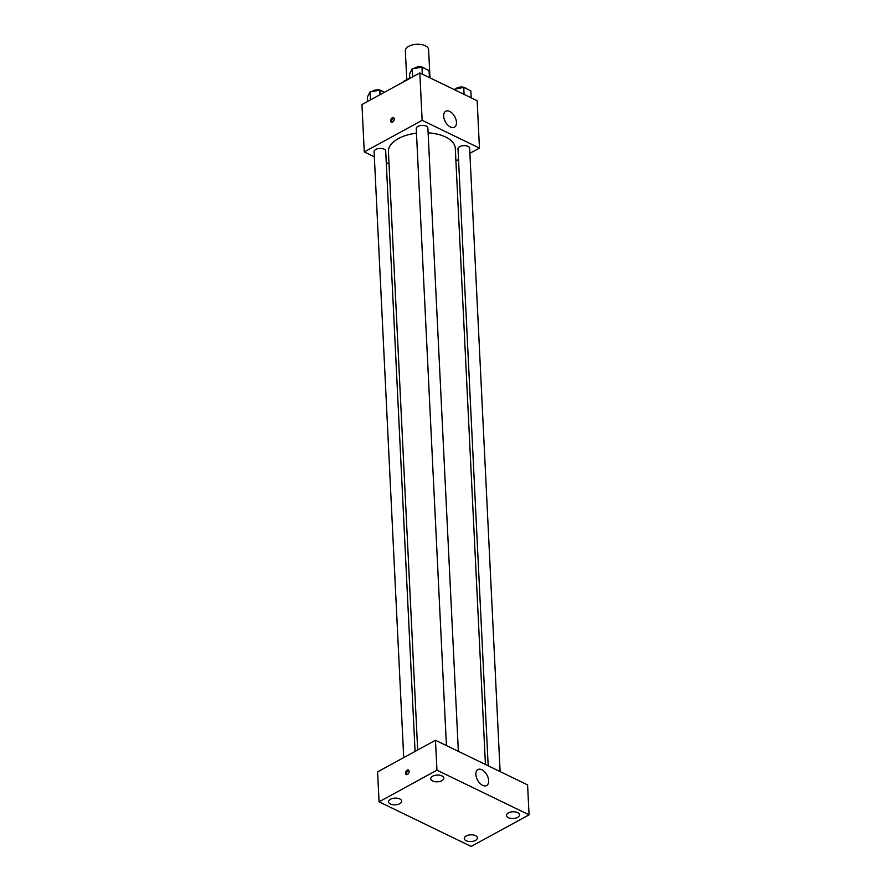 <?xml version="1.0" encoding="UTF-8"?>
<svg xmlns="http://www.w3.org/2000/svg" width="891" height="891" viewBox="0 0 891 891"><rect width="100%" height="100%" fill="white"/><g stroke="black" fill="none" stroke-linecap="round" stroke-linejoin="round"><path stroke-width="1.34" d="M429.997 77.862L428.616 49.707A11.65 5.992 177.2 0 0 421.332 44.55A11.65 5.992 177.2 0 0 408.791 46.299A11.65 5.992 177.2 0 0 405.349 50.843L406.764 79.644M403.289 81.538L409.771 77.996M374.331 156.816L364.263 151.938L361.946 104.559L419.828 72.939L477.142 100.716L479.458 148.095L469.88 153.319M389.022 163.933L386.271 162.608M416.476 133.182A33.479 17.23 177.2 0 0 398.322 138.606A33.479 17.23 177.2 0 0 388.42 151.648L417.679 749.988M485.439 764.478L455.301 148.374A33.479 17.23 177.2 0 0 428.114 132.848M458.531 159.522L455.925 160.948M364.263 151.938L422.145 120.307L479.458 148.095M500.118 771.595L469.646 148.329A5.825 2.996 177.2 0 0 465.993 145.756A5.825 2.996 177.2 0 0 459.734 146.625A5.825 2.996 177.2 0 0 458.007 148.897L488.179 765.803M415.072 751.414L385.714 151.136A5.825 2.996 177.2 0 0 382.072 148.552A5.825 2.996 177.2 0 0 375.802 149.432A5.825 2.996 177.2 0 0 374.086 151.704L403.712 757.617M446.424 745.567L416.253 128.66A5.825 2.996 -2.8 0 1 421.922 125.386A5.825 2.996 -2.8 0 1 427.88 128.092L458.364 751.347M422.145 120.307L419.828 72.939M443.673 116.142A9.099 5.346 -118.7 0 1 445.712 111.252A9.099 5.346 -118.7 0 1 454.766 116.676A9.099 5.346 -118.7 0 1 454.432 127.224A9.099 5.346 -118.7 0 1 447.683 124.963A9.099 5.346 -118.7 0 1 443.673 116.142M392.519 122.1A2.55 1.593 115.9 0 1 391.305 122.212A2.55 1.593 115.9 0 1 390.982 119.227A2.55 1.593 115.9 0 1 393.521 117.623A2.55 1.593 115.9 0 1 394.145 119.762A2.55 1.593 115.9 0 1 392.519 122.1M391.895 122.301A2.55 1.593 115.9 0 1 392.018 119.728A2.55 1.593 115.9 0 1 393.967 118.024M377.595 771.884L435.476 740.254L527.595 784.904L529.054 814.82L471.172 846.45L379.065 801.811L377.595 771.884M379.065 801.811L436.946 770.18L435.476 740.254M407.443 774.457A2.55 1.593 115.9 0 1 406.218 774.569A2.55 1.593 115.9 0 1 405.895 771.584A2.55 1.593 115.9 0 1 408.446 769.991A2.55 1.593 115.9 0 1 409.058 772.118A2.55 1.593 115.9 0 1 407.443 774.457M436.946 770.18L529.054 814.82M482.644 785.339A9.099 5.346 -118.7 0 1 476.373 777.253A9.099 5.346 -118.7 0 1 477.899 769.557A9.099 5.346 -118.7 0 1 486.954 774.981A9.099 5.346 -118.7 0 1 486.631 785.528A9.099 5.346 -118.7 0 1 482.644 785.339M517.66 812.603A6.56 3.375 177.2 0 0 508.405 812.915A6.56 3.375 177.2 0 0 506.456 815.465A6.56 3.375 177.2 0 0 513.171 818.517A6.56 3.375 177.2 0 0 519.564 814.831A6.56 3.375 177.2 0 0 517.66 812.603M441.925 775.894A6.56 3.375 177.2 0 0 432.67 776.206A6.56 3.375 177.2 0 0 430.721 778.767A6.56 3.375 177.2 0 0 437.436 781.808A6.56 3.375 177.2 0 0 443.818 778.121A6.56 3.375 177.2 0 0 441.925 775.894M399.758 798.937A6.56 3.375 177.2 0 0 390.492 799.249A6.56 3.375 177.2 0 0 388.554 801.8A6.56 3.375 177.2 0 0 395.27 804.851A6.56 3.375 177.2 0 0 401.652 801.165A6.56 3.375 177.2 0 0 399.758 798.937M475.493 835.647A6.56 3.375 177.2 0 0 466.227 835.958A6.56 3.375 177.2 0 0 464.289 838.509A6.56 3.375 177.2 0 0 471.005 841.561A6.56 3.375 177.2 0 0 477.387 837.874A6.56 3.375 177.2 0 0 475.493 835.647M406.808 774.669A2.55 1.593 115.9 0 1 406.931 772.085A2.55 1.593 115.9 0 1 408.88 770.392M409.793 78.419L409.582 73.942L412.232 68.83L421.978 67.159L429.072 70.601L429.406 77.584M412.622 76.871L412.232 68.83M422.323 74.142L421.978 67.159M424.561 68.407A5.825 2.996 177.2 0 0 415.106 67.794A5.825 2.996 177.2 0 0 414.103 68.507M453.82 89.412L463.732 87.396L470.827 90.837L471.172 97.821M464.077 94.379L463.732 87.396M466.316 88.654A5.825 2.996 177.2 0 0 456.86 88.031A5.825 2.996 177.2 0 0 455.858 88.755M367.627 101.451L367.404 96.985L370.066 91.873L379.811 90.203L384.266 92.363M370.456 99.915L370.066 91.873M380.034 94.68L379.811 90.203M382.384 91.45A5.825 2.996 177.2 0 0 372.939 90.837A5.825 2.996 177.2 0 0 371.937 91.55"/></g></svg>
